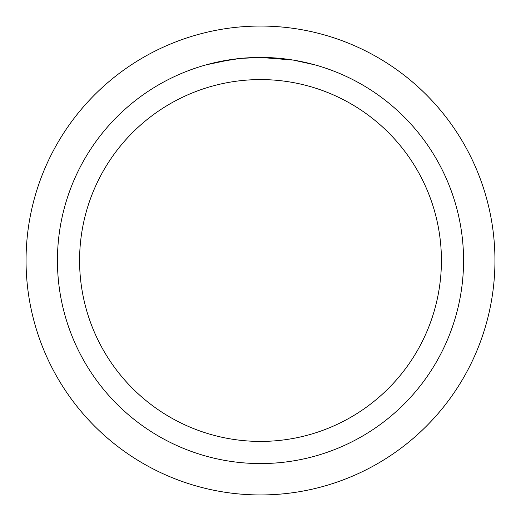 <?xml version="1.0" encoding="UTF-8"?>
<svg xmlns="http://www.w3.org/2000/svg" width="521" height="521" viewBox="0 0 521 521"><rect width="100%" height="100%" fill="white"/><g stroke="black" fill="none" stroke-linecap="round" stroke-linejoin="round"><path stroke-width="0.78" d="M260.5 26.05A234.45 234.45 0 0 1 494.95 260.5A234.45 234.45 0 0 1 260.5 494.95A234.45 234.45 0 0 1 26.05 260.5A234.45 234.45 0 0 1 260.5 26.05A234.45 234.45 0 0 1 494.95 260.5A234.45 234.45 0 0 1 260.5 494.95A234.45 234.45 0 0 1 26.05 260.5A234.45 234.45 0 0 1 260.5 26.05M264.16 57.466L266.68 57.525M283.001 58.684L283.776 58.769M292.965 60.045L260.5 57.434A203.066 203.066 0 0 1 463.566 260.5A203.066 203.066 0 0 1 260.5 463.566A203.066 203.066 0 0 1 57.434 260.5A203.066 203.066 0 0 1 260.5 57.434L240.748 58.398M293.831 60.189L314.808 64.832M260.5 79.583A180.917 180.917 0 0 1 441.417 260.5A180.917 180.917 0 0 1 260.5 441.417A180.917 180.917 0 0 1 79.583 260.5A180.917 180.917 0 0 1 260.5 79.583M239.888 58.482L218.462 61.83M247.104 57.877L250.008 57.707M206.199 64.825L231.285 59.544M232.991 59.303L237.661 58.723M242.682 58.215L245.593 57.981M246.335 57.929L247.475 57.851M249.207 57.746L252.268 57.603M256.807 57.466L260.5 57.434"/></g></svg>
